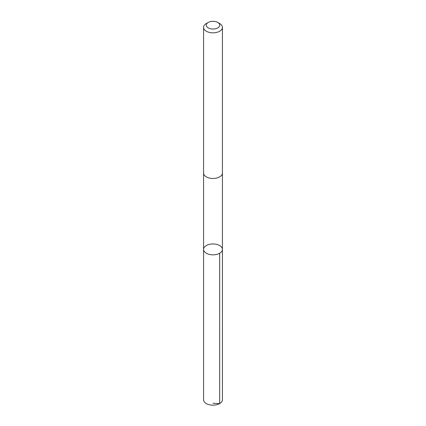 <?xml version="1.0" encoding="UTF-8"?>
<svg xmlns="http://www.w3.org/2000/svg" width="426" height="426" viewBox="0 0 426 426"><rect width="100%" height="100%" fill="white"/><g stroke="black" fill="none" stroke-linecap="round" stroke-linejoin="round"><path stroke-width="0.64" d="M219.273 245.333A9.425 5.442 180 0 1 222.425 249.396A9.425 5.442 180 0 1 213 254.839A9.425 5.442 180 0 1 203.575 249.396A9.425 5.442 180 0 1 209.145 244.428A9.425 5.442 180 0 1 219.273 245.333M203.575 399.732A9.425 5.442 0 0 0 206.727 403.795A9.425 5.442 0 0 0 216.855 404.7A9.425 5.442 0 0 0 222.425 399.732L222.425 249.396A9.425 5.442 180 0 1 213 254.839A9.425 5.442 180 0 1 203.575 249.396L203.575 399.732M208.261 22.434L206.333 23.547A9.425 5.442 0 0 0 203.575 27.392L203.575 173.036A9.425 5.442 0 0 0 206.727 177.099A9.425 5.442 0 0 0 216.855 178.004A9.425 5.442 0 0 0 222.425 173.036L222.425 27.392A9.425 5.442 0 0 0 219.667 23.547L217.739 22.434A6.704 3.871 0 0 0 208.261 22.434A6.704 3.871 0 0 0 208.538 28.057A6.704 3.871 0 0 0 217.872 27.828A6.704 3.871 0 0 0 217.739 22.434M203.575 27.392A9.425 5.442 0 0 0 206.727 31.455A9.425 5.442 0 0 0 216.855 32.36A9.425 5.442 0 0 0 222.425 27.392M213 403.321L219.667 403.582L219.662 253.241M203.575 173.174L203.575 249.396M222.425 173.174L222.425 249.396"/></g></svg>
